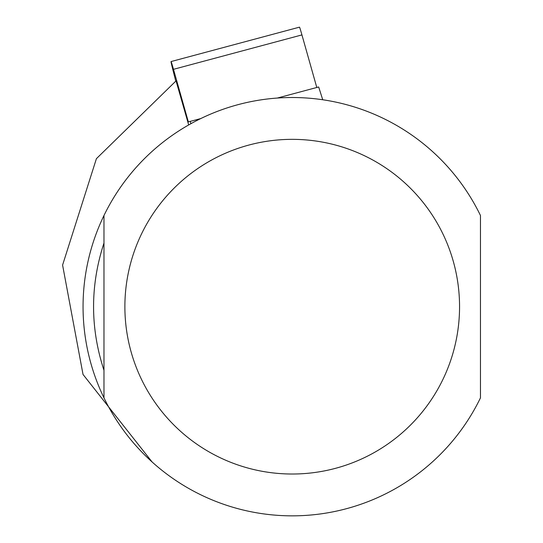 <?xml version="1.0" encoding="UTF-8"?>
<svg xmlns="http://www.w3.org/2000/svg" width="543" height="543" viewBox="0 0 543 543"><rect width="100%" height="100%" fill="white"/><g stroke="black" fill="none" stroke-linecap="round" stroke-linejoin="round"><path stroke-width="0.81" d="M277.378 98.039L318.68 86.975L322.732 99.749M316.793 87.477L301.935 34.908A15.102 0.394 -105 0 0 299.492 27.15L171.038 61.569A15.102 0.394 -105 0 0 172.803 69.511L175.735 81.07M200.754 118.571L190.226 121.394L190.946 123.668M190.226 121.394L188.34 121.897L173.482 69.328A15.102 0.394 -105 0 0 171.038 61.569M188.679 124.938L176.047 80.887L96.41 158.671L62.588 265.072L83.025 374.446L152.155 462.032M480.474 397.856A209.17 209.17 0 0 1 103.971 397.856A209.17 209.17 0 0 1 292.222 97.516A209.17 209.17 0 0 1 480.474 215.51L480.474 397.856A209.17 209.17 0 0 1 103.971 397.856L103.971 215.51A209.17 209.17 0 0 1 480.474 215.51M103.971 370.299C90.104 327.884 90.104 285.475 103.971 243.067L103.971 370.299M301.935 34.908L173.482 69.328M459.554 306.68A167.332 167.332 0 0 1 208.553 451.6A167.332 167.332 0 0 1 208.553 161.766A167.332 167.332 0 0 1 459.554 306.68"/></g></svg>
